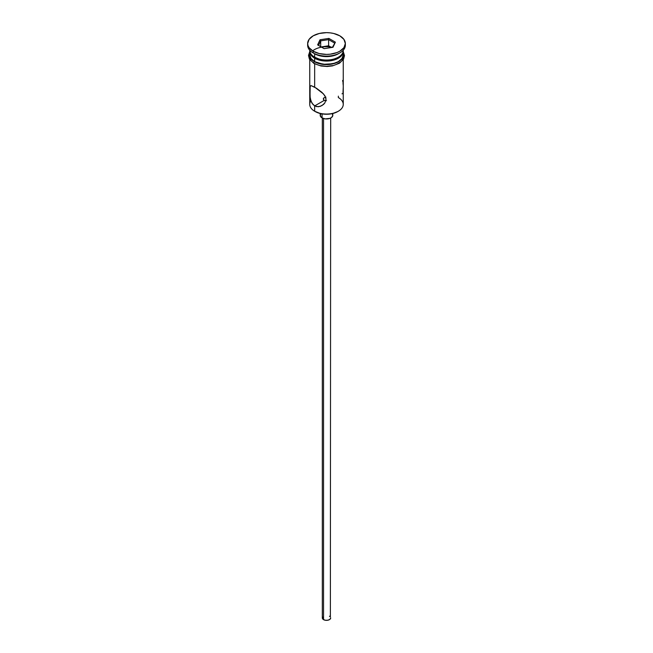 <?xml version="1.0" encoding="UTF-8"?>
<svg xmlns="http://www.w3.org/2000/svg" width="653" height="653" viewBox="0 0 653 653"><rect width="100%" height="100%" fill="white"/><g stroke="black" fill="none" stroke-linecap="round" stroke-linejoin="round"><path stroke-width="0.98" d="M338.344 96.146L338.344 97.55A16.749 9.673 180 0 1 338.344 111.23A16.749 9.673 180 0 1 314.656 111.23L315.252 111.565A15.909 9.191 0 0 0 337.748 111.565L332.589 113.557L326.5 114.259L320.411 113.557L314.656 111.23A16.749 9.673 0 0 0 332.908 113.32A16.749 9.673 0 0 0 343.249 104.39L343.249 59.684M325.578 97.077L323.594 98.097L323.594 99.729L324.28 100.374L323.423 99.329L323.594 98.097L325.888 97.068M323.357 98.913L323.423 98.489M323.537 118.528L323.537 619.64A4.187 2.416 0 0 0 328.1 620.162A4.187 2.416 0 0 0 330.687 617.934L329.985 619.273L328.1 620.162L325.684 620.301L323.537 619.64L323.537 118.528M322.06 113.891L322.06 117.891A6.285 3.624 0 0 0 328.9 118.683A6.285 3.624 0 0 0 332.785 115.328L331.724 117.344L329.994 118.348L325.276 118.887L322.06 117.891L322.06 113.891M310.175 97.819L309.832 86.988L310.991 85.576L316.419 88.204L321.937 92.367L324.835 95.648L326.043 99.354L324.827 102.978L323.529 104.447L320.166 106.406L316.411 106.619L313.13 104.717L310.999 101.125L310.02 96.66L310.175 85.886M310.991 85.576L314.656 87.118L314.656 63.863L314.656 87.118L323.529 93.95L325.725 97.46L326.043 99.354L324.827 102.978L321.905 105.639L318.289 106.766L314.656 105.925L314.656 111.23L314.656 105.925L311.897 103.076L310.387 98.954M325.888 100.758L324.28 100.374L314.656 105.925L324.28 100.374L326.5 100.725M314.656 57.203L315.546 57.717A15.492 8.946 0 0 0 337.454 57.717L332.426 59.66L326.5 60.337L320.574 59.66L314.656 57.203A16.749 9.673 0 0 0 332.908 59.301A16.749 9.673 0 0 0 343.249 50.371L343.249 50.224A16.749 9.673 180 0 1 338.344 57.203A16.749 9.673 180 0 1 314.656 57.203L314.656 53.783A16.749 9.673 0 0 0 338.344 53.783L339.821 52.934A18.847 10.881 180 0 1 313.179 52.934L314.656 53.783L314.656 57.203A16.749 9.673 180 0 1 309.751 50.224L309.751 50.371A16.749 9.673 0 0 0 314.656 57.203L315.546 57.717M307.653 43.531L307.653 45.237A18.847 10.881 0 0 0 313.179 52.934L313.179 51.22A18.847 10.881 180 0 1 307.653 43.531A18.847 10.881 180 0 1 319.293 33.474A18.847 10.881 180 0 1 339.821 35.833L333.707 33.474L330.173 32.862L326.5 32.65L319.293 33.474L313.179 35.833L309.089 39.368L307.653 43.531L308.02 45.653L309.089 47.693L313.179 51.22L319.293 53.579L326.5 54.411L330.173 54.199L336.972 52.575L339.821 51.22L343.911 47.693L345.347 43.531L343.911 39.368L339.821 35.833A18.847 10.881 180 0 1 345.347 43.531A18.847 10.881 180 0 1 333.707 53.579A18.847 10.881 180 0 1 313.179 51.22L313.179 52.934A18.847 10.881 0 0 0 333.707 55.293A18.847 10.881 0 0 0 345.347 45.237A18.847 10.881 0 0 0 345.282 44.388A18.847 10.881 180 0 1 339.821 52.934M309.751 51.391A16.749 9.673 180 0 0 314.656 58.231L323.235 60.876L332.908 60.329L338.344 58.231L340.425 56.762L342.931 53.277L343.225 50.877A16.749 9.673 180 0 1 343.249 51.391A16.749 9.673 180 0 1 332.908 60.329A16.749 9.673 180 0 1 314.656 58.231L314.656 61.651A16.749 9.673 0 0 0 332.908 63.749A16.749 9.673 0 0 0 343.249 54.811L341.976 58.517L338.344 61.651L332.908 63.749L323.235 64.296L314.656 61.651L314.656 58.231L311.024 55.097L309.775 50.877A16.749 9.673 180 0 0 309.751 51.391L309.751 54.811A16.749 9.673 0 0 0 314.656 61.651L311.024 58.517L309.751 54.811M339.038 53.358A16.749 9.673 180 0 1 314.656 53.783L313.179 52.934A18.847 10.881 180 0 1 307.718 44.388M342.907 52.322A16.962 9.795 180 0 1 334.94 63.3A16.962 9.795 180 0 1 314.509 61.733A1.045 0.604 120 0 0 313.824 62.664A1.045 0.604 120 0 0 313.987 63.496A1.045 0.604 -60 0 1 313.824 62.664A1.045 0.604 -60 0 1 314.509 61.733A16.962 9.795 180 0 1 309.751 53.277M332.418 47.343A16.962 9.795 0 0 0 312.624 50.893M317.08 64.663L314.509 63.447A1.045 0.604 -60 0 1 313.987 63.496L320.998 65.994L327.145 66.5L332.483 65.896L339.47 63.227L343.543 59.203L344.506 55.627L343.249 51.644M320.003 39.776L328.875 38.405L335.373 42.159L332.997 47.277L324.125 48.657L317.627 44.902L320.003 39.776L317.627 44.902L324.125 48.657L332.997 47.277L335.373 42.159L332.401 47.375L335.373 42.159L328.875 38.405L320.003 39.776L320.688 40.853L320.688 46.673L320.688 40.853L328.63 39.629L328.63 45.783L321.154 46.943L328.63 45.783L328.63 39.629L334.442 42.984L328.63 39.629L328.875 38.405L328.63 39.629L320.688 40.853L320.003 39.776M343.135 52.901L343.135 56.721L340.605 60.256L335.92 62.957L326.5 64.606L317.08 62.957L312.395 60.256L309.865 56.721L309.865 52.901M320.011 65.569L326.5 66.312L332.989 65.569M335.92 64.663L340.605 61.962M342.172 60.272L343.462 56.525M309.538 56.525L310.828 60.272M310.901 100.856L310.901 100.856A16.749 9.673 180 0 0 314.656 111.23L315.252 111.565M309.751 59.684L309.751 104.39A16.749 9.673 0 0 0 314.656 111.23M314.656 53.783L313.179 52.934M342.866 81.829L342.621 80.441M343.168 85.07L342.988 82.727M342.98 93.224L343.233 87.347M342.001 93.795L342.613 93.681M320.215 113.516L320.215 115.328A6.285 3.624 0 0 0 322.06 117.891L320.337 116.038L320.696 113.94M332.304 113.94L332.785 115.328L332.785 113.516M322.313 118.03L322.313 617.934A4.187 2.416 0 0 0 323.537 619.64L322.394 618.407L322.631 617.003M329.463 616.22L329.985 616.587M330.369 617.003L330.687 118.03M318.558 45.441L320.688 40.853L318.558 45.441M331.593 47.498L328.63 45.783L331.593 47.498M338.344 111.23L337.748 111.565M338.344 57.203L337.454 57.717M343.249 51.391L343.249 54.811M345.347 43.531L345.347 45.237M309.751 51.644L308.502 55.44L309.4 59.097L313.987 63.496"/></g></svg>

